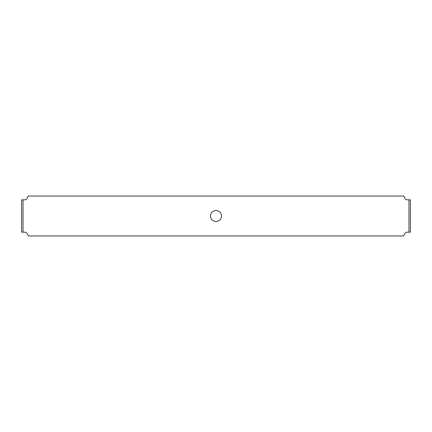 <?xml version="1.0" encoding="UTF-8"?>
<svg xmlns="http://www.w3.org/2000/svg" width="432" height="432" viewBox="0 0 432 432"><rect width="100%" height="100%" fill="white"/><g stroke="black" fill="none" stroke-linecap="round" stroke-linejoin="round"><path stroke-width="0.65" d="M23.026 232.162L24.694 232.162A2.851 2.851 0 0 1 26.714 232.994L28.442 235.964L403.558 235.964L405.286 232.994A2.851 2.851 0 0 1 407.306 232.162L408.974 232.162L408.974 199.838L407.306 199.838A2.851 2.851 0 0 1 405.286 199.006L403.688 196.036L28.312 196.036L26.714 199.006A2.851 2.851 0 0 1 24.694 199.838L23.026 199.838L23.026 232.162L21.6 232.162L21.6 199.838L23.026 199.838M216 221.465A5.465 5.465 0 0 1 211.264 213.268A5.465 5.465 0 0 1 220.736 213.268A5.465 5.465 0 0 1 216 221.465M408.974 232.162L410.4 232.162L410.4 199.838L408.974 199.838"/></g></svg>
